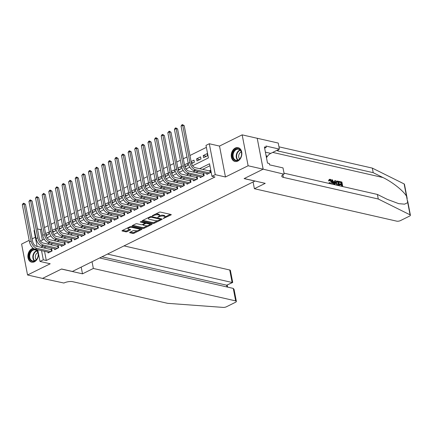 <?xml version="1.0" encoding="UTF-8"?>
<svg xmlns="http://www.w3.org/2000/svg" width="432" height="432" viewBox="0 0 432 432"><rect width="100%" height="100%" fill="white"/><g stroke="black" fill="none" stroke-linecap="round" stroke-linejoin="round"><path stroke-width="0.65" d="M163.204 218.506L170.969 214.963A0.891 0.313 169.1 0 0 171.256 214.661A0.891 0.313 169.1 0 0 171.029 214.504L160.418 212.085A0.891 0.313 169.1 0 0 159.181 212.274L152.285 215.692L152.242 216.011L154.003 215.438A2.851 0.994 169.1 0 1 157.966 214.839L158.852 215.039A2.851 0.994 169.1 0 1 159.57 215.53A2.851 0.994 169.1 0 1 158.657 216.497L157.723 217.258L159.484 216.686A2.851 0.994 169.1 0 1 163.447 216.086L164.333 216.286A2.851 0.994 169.1 0 1 165.056 216.778A2.851 0.994 169.1 0 1 164.138 217.744L163.204 218.506M33.377 248.308A7.079 5.2 -77.2 0 0 31.919 248.756A7.079 5.2 -77.2 0 0 27.869 255.998A7.079 5.2 -77.2 0 0 31.601 262.175A7.079 5.2 -77.2 0 0 34.43 261.792A7.079 5.2 -77.2 0 0 38.416 253.238M38.216 252.218A7.079 5.2 -77.2 0 0 36.774 249.539M237.8 161.082A7.079 5.2 -77.2 0 0 241.85 153.841A7.079 5.2 -77.2 0 0 238.118 147.663A7.079 5.2 -77.2 0 0 235.289 148.052A7.079 5.2 -77.2 0 0 231.239 155.293A7.079 5.2 -77.2 0 0 234.97 161.471A7.079 5.2 -77.2 0 0 237.8 161.082M129.908 232.292A0.891 0.313 169.1 0 0 129.627 232.594A0.891 0.313 169.1 0 0 129.848 232.745L132.829 233.426A0.891 0.313 169.1 0 0 134.066 233.237L141.728 229.446A0.891 0.313 169.1 0 0 142.009 229.138A0.891 0.313 169.1 0 0 141.788 228.987L131.177 226.568A0.891 0.313 169.1 0 0 129.935 226.757L122.278 230.548A0.891 0.313 169.1 0 0 121.991 230.85A0.891 0.313 169.1 0 0 122.218 231.007L125.815 231.827A0.891 0.313 169.1 0 0 127.051 231.638L130.329 230.013A0.891 0.313 169.1 0 0 130.615 229.711A0.891 0.313 169.1 0 0 130.388 229.559L128.606 229.154A2.381 0.832 169.1 0 1 128.002 228.744A2.381 0.832 169.1 0 1 129.422 227.669A2.381 0.832 169.1 0 1 132.079 227.432L139.066 229.025A2.381 0.832 169.1 0 1 139.666 229.435A2.381 0.832 169.1 0 1 138.245 230.504A2.381 0.832 169.1 0 1 135.589 230.742L134.428 230.477A0.891 0.313 169.1 0 0 133.186 230.666L129.908 232.292M44.534 251.305L46.305 260.491L43.303 259.805L39.992 261.446L37.746 249.761M263.164 169.171L244.215 178.556L265.232 183.346L254.389 188.714L396.716 221.157A2.722 0.95 169.1 0 0 400.502 220.585L409.525 216.113A2.722 0.95 169.1 0 0 410.4 215.185A2.722 0.95 169.1 0 0 410.081 214.844L378.275 199.017L283.392 177.395A6.356 2.214 -10.9 0 1 281.783 176.299A6.356 2.214 -10.9 0 1 283.819 174.145L263.164 169.171L257.213 138.262L263.131 169.187L244.118 178.605L254.929 181.067L72.387 271.458L61.582 268.996L42.568 278.408L27.551 274.99L50.204 263.768L39.992 261.446M263.131 169.187L248.119 165.764L242.163 134.854L219.515 146.07L209.304 143.748L215.255 174.658L211.95 176.294L209.536 163.76L199.606 168.68M219.515 146.07L225.466 176.985L248.119 165.764M225.466 176.985L215.255 174.658M46.305 260.491L214.952 176.98L211.95 176.294M153.014 223.425A0.891 0.313 169.1 0 0 154.256 223.241L161.914 219.445A0.891 0.313 169.1 0 0 162.2 219.143A0.891 0.313 169.1 0 0 161.973 218.992L151.362 216.572A0.891 0.313 169.1 0 0 150.125 216.761L142.468 220.552A0.891 0.313 169.1 0 0 142.182 220.855A0.891 0.313 169.1 0 0 142.403 221.006L153.014 223.425L152.858 222.593A0.891 0.313 169.1 0 0 154.094 222.404L157.658 220.639M151.821 224.446L144.158 228.236A0.891 0.313 169.1 0 1 142.922 228.425L132.311 226.006A0.891 0.313 169.1 0 1 132.084 225.855A0.891 0.313 169.1 0 1 132.37 225.553L135.648 223.927A0.891 0.313 169.1 0 1 136.89 223.738L141.188 224.721A0.891 0.313 169.1 0 0 142.43 224.532L144.607 223.457A0.891 0.313 169.1 0 0 144.887 223.155A0.891 0.313 169.1 0 0 144.666 223.004L140.184 221.978L141.091 221.53L151.88 223.987A0.891 0.313 169.1 0 1 152.107 224.143A0.891 0.313 169.1 0 1 151.821 224.446L151.724 223.954M29.176 240.322L21.6 244.075L27.551 274.99M257.18 138.278L242.163 134.854M45.781 234.457L47.66 234.884M46.073 235.672L48.865 234.284L48.465 232.2L45.619 233.604M52.396 231.179L54.27 231.611M52.682 232.394L55.48 231.012L55.075 228.922L52.234 230.332M59.011 227.907L60.885 228.334M59.297 229.122L62.095 227.734L61.69 225.65L58.849 227.054M65.626 224.629L67.5 225.061M65.912 225.844L68.704 224.462L68.305 222.372L65.459 223.781M72.236 221.357L74.115 221.783M72.522 222.572L75.319 221.184L74.92 219.1L72.074 220.504M78.851 218.084L80.725 218.511M79.137 219.294L81.934 217.912L81.529 215.822L78.689 217.231M85.466 214.807L87.34 215.233M85.752 216.022L88.549 214.639L88.144 212.549L85.304 213.953M92.081 211.534L93.955 211.961M92.367 212.744L95.159 211.361L94.759 209.272L91.913 210.681M98.69 208.256L100.57 208.683M98.977 209.471L101.774 208.089L101.374 205.999L98.528 207.409M105.305 204.984L107.179 205.411M105.592 206.194L108.389 204.811L107.984 202.721L105.143 204.131M111.92 201.706L113.794 202.133M112.207 202.921L115.004 201.539L114.599 199.449L111.758 200.858M118.535 198.434L120.409 198.86M118.822 199.643L121.613 198.261L121.214 196.171L118.368 197.581M125.145 195.156L127.024 195.583M125.431 196.371L128.228 194.989L127.829 192.899L124.983 194.308M131.76 191.884L133.634 192.31M132.046 193.093L134.843 191.711L134.438 189.621L131.598 191.03M138.375 188.606L140.249 189.032M138.661 189.821L141.458 188.438L141.053 186.349L138.213 187.758M144.99 185.333L146.864 185.76M145.276 186.543L148.068 185.161L147.668 183.071L144.823 184.48M151.6 182.056L153.479 182.482M151.886 183.271L154.683 181.888L154.283 179.798L151.438 181.208M158.215 178.783L160.088 179.21M158.501 179.998L161.298 178.61L160.893 176.521L158.053 177.93M164.83 175.505L166.703 175.932M165.116 176.72L167.913 175.338L167.508 173.248L164.662 174.658M171.445 172.233L173.318 172.66M171.731 173.448L174.523 172.06L174.123 169.97L171.277 171.38M178.054 168.955L179.933 169.382M178.34 170.17L181.138 168.788L180.738 166.698L177.892 168.107M184.669 165.683L186.543 166.109M184.955 166.898L187.753 165.51L187.348 163.426L184.507 164.83M191.284 162.405L193.158 162.832M191.57 163.62L194.368 162.238L193.963 160.148L191.117 161.557M196.609 158.836L197.008 160.925L200.977 158.96L200.578 156.875L196.609 158.836L199.773 159.559M206.674 173.486L206.842 174.361L210.811 172.395L210.406 170.305L209.25 170.878M200.059 176.758L200.227 177.633L204.196 175.667L203.796 173.583L202.635 174.155M193.444 180.036L193.617 180.911L197.581 178.945L197.181 176.855L196.025 177.428M186.835 183.308L187.002 184.183L190.971 182.218L190.566 180.133L189.41 180.706M180.22 186.586L180.387 187.461L184.356 185.495L183.951 183.406L182.795 183.978M173.605 189.859L173.772 190.733L177.741 188.768L177.341 186.683L176.18 187.256M166.99 193.136L167.162 194.011L171.126 192.046L170.726 189.956L169.571 190.528M160.38 196.409L160.547 197.284L164.516 195.318L164.111 193.234L162.956 193.806M153.765 199.687L153.932 200.561L157.901 198.596L157.496 196.506L156.341 197.078M147.15 202.959L147.317 203.834L151.286 201.868L150.887 199.784L149.726 200.356M140.535 206.237L140.708 207.112L144.671 205.146L144.272 203.056L143.116 203.629M133.925 209.509L134.093 210.384L138.062 208.418L137.657 206.334L136.501 206.906M127.31 212.787L127.478 213.662L131.447 211.696L131.042 209.606L129.886 210.179M120.695 216.059L120.863 216.934L124.832 214.969L124.432 212.884L123.271 213.457M114.08 219.337L114.253 220.212L118.217 218.246L117.817 216.157L116.662 216.729M107.471 222.61L107.638 223.484L111.607 221.519L111.202 219.429L110.047 220.007M100.856 225.887L101.023 226.762L104.992 224.797L104.587 222.707L103.432 223.279M94.241 229.16L94.408 230.035L98.377 228.069L97.978 225.979L96.817 226.557M87.626 232.432L87.799 233.312L91.762 231.347L91.363 229.257L90.207 229.829M81.016 235.71L81.184 236.585L85.153 234.619L84.748 232.529L83.592 233.107M74.401 238.982L74.569 239.863L78.538 237.897L78.133 235.807L76.977 236.38M67.786 242.26L67.954 243.135L71.923 241.169L71.523 239.08L70.362 239.652M61.171 245.533L61.344 246.413L65.308 244.447L64.908 242.357L63.752 242.93M54.562 248.81L54.729 249.685L58.698 247.72L58.293 245.63L57.137 246.202M209.92 165.742L202.608 169.366M198.191 171.553L195.993 172.638M191.576 174.825L189.378 175.916M184.966 178.103L182.763 179.188M178.351 181.375L176.153 182.466M171.736 184.653L169.538 185.738M165.121 187.925L162.923 189.016M158.512 191.203L156.308 192.289M151.897 194.476L149.699 195.566M145.282 197.753L143.084 198.839M138.667 201.026L136.469 202.117M132.057 204.304L129.854 205.389M125.442 207.576L123.244 208.667M118.827 210.854L116.629 211.939M112.212 214.126L110.014 215.217M105.602 217.404L103.399 218.489M98.987 220.676L96.79 221.767M92.372 223.954L90.175 225.04M85.757 227.227L83.56 228.317M79.148 230.499L76.945 231.59M72.533 233.777L70.335 234.868M65.918 237.049L63.72 238.14M59.303 240.327L57.105 241.418M52.693 243.599L50.495 244.69M46.078 246.877L43.891 247.968L40.889 247.282M47.947 252.083L48.114 252.958L52.083 250.997L51.678 248.908L50.522 249.48M206.377 147.366L189.95 155.498M186.991 156.967L183.341 158.776M180.376 160.24L176.726 162.049M173.761 163.517L170.111 165.326M167.146 166.79L163.501 168.599M160.537 170.068L156.886 171.877M153.922 173.34L150.271 175.149M147.307 176.618L143.656 178.427M140.692 179.89L137.047 181.699M134.082 183.168L130.432 184.972M127.467 186.44L123.817 188.249M120.852 189.718L117.202 191.522M114.237 192.991L110.592 194.8M107.627 196.268L103.977 198.072M101.012 199.541L97.362 201.35M94.397 202.819L90.747 204.622M87.782 206.091L84.137 207.9M81.173 209.369L77.522 211.172M74.558 212.641L70.907 214.45M67.943 215.919L64.292 217.723M61.328 219.191L57.683 221M54.718 222.469L51.068 224.273M48.103 225.742L44.453 227.551M41.488 229.019L40.354 229.581L42.385 240.127M207.193 153.598L203.224 155.563L203.623 157.653L207.592 155.687L207.193 153.598M35.343 237.271L32.141 238.858M37.103 246.418L34.042 230.531L34.495 230.31M40.354 229.581L37.476 228.922M192.634 165.726L208.408 157.912L205.999 145.384L209.304 143.748M41.531 250.625L43.303 259.805M195.188 170.867L192.991 171.958M188.573 174.145L186.376 175.23M181.964 177.417L179.761 178.508M175.349 180.695L173.151 181.78M168.734 183.967L166.536 185.058M162.119 187.24L159.921 188.33M155.509 190.517L153.306 191.608M148.894 193.79L146.696 194.881M142.279 197.068L140.081 198.158M135.664 200.34L133.466 201.431M129.055 203.618L126.851 204.709M122.44 206.89L120.242 207.981M115.825 210.168L113.627 211.253M109.21 213.44L107.012 214.531M102.6 216.718L100.397 217.804M95.985 219.991L93.787 221.081M89.37 223.268L87.172 224.354M82.755 226.541L80.557 227.632M76.145 229.819L73.942 230.904M69.53 233.091L67.333 234.182M62.915 236.369L60.718 237.454M56.3 239.641L54.103 240.732M49.691 242.919L47.488 244.004M43.076 246.191L40.889 247.277M40.516 241.051L44.264 239.198M47.131 237.778L50.879 235.921M53.746 234.5L57.494 232.648M60.361 231.228L64.103 229.37M66.971 227.95L70.718 226.098M73.586 224.678L77.333 222.82M80.201 221.4L83.948 219.548M86.816 218.128L90.558 216.27M93.425 214.85L97.173 212.998M100.04 211.577L103.788 209.725M106.655 208.305L110.403 206.447M113.27 205.027L117.013 203.175M119.88 201.755L123.628 199.897M126.495 198.477L130.243 196.625M133.11 195.205L136.858 193.347M139.725 191.927L143.467 190.075M146.335 188.654L150.082 186.797M152.95 185.377L156.697 183.524M159.565 182.104L163.312 180.247M166.18 178.826L169.922 176.974M172.789 175.554L176.537 173.696M179.404 172.276L183.152 170.424M186.019 169.004L189.767 167.146M203.224 155.563L206.388 156.281M165.056 216.778L164.894 215.941A2.851 0.994 169.1 0 0 164.171 215.455L164.333 216.286M159.548 215.746A2.851 0.994 169.1 0 1 163.285 215.249L164.171 215.455M159.57 215.53L159.413 214.693A2.851 0.994 169.1 0 0 158.69 214.202L158.852 215.039M155.617 214.04A2.851 0.994 169.1 0 1 157.804 214.002L158.69 214.202M165.035 216.988L170.354 214.353M142.922 220.325L152.858 222.593M160.542 219.213L161.298 218.835M160.375 219.613L160.418 219.294L151.103 217.172L149.294 217.766A2.851 0.994 169.1 0 0 148.381 218.738A2.851 0.994 169.1 0 0 149.105 219.224L155.471 220.676A2.851 0.994 169.1 0 0 159.435 220.077L160.375 219.613M148.241 217.69A2.851 0.994 169.1 0 0 148.219 217.901L148.381 218.738M151.205 223.835L149.726 224.564M147.388 225.725L144.002 227.405L144.158 228.236M132.824 225.326L142.76 227.588A0.891 0.313 169.1 0 0 144.002 227.405M145.654 225.736A2.381 0.832 169.1 0 0 148.311 225.499A2.381 0.832 169.1 0 0 149.731 224.429A2.381 0.832 169.1 0 0 149.132 224.019L146.669 223.457A0.891 0.313 169.1 0 0 145.427 223.646L143.257 224.721A0.891 0.313 169.1 0 0 142.97 225.023A0.891 0.313 169.1 0 0 143.197 225.18L145.654 225.736M149.731 224.429L149.575 223.592A2.381 0.832 169.1 0 0 149.499 223.447M145.892 222.626A0.891 0.313 169.1 0 0 145.271 222.809L145.427 223.646M144.86 223.009L145.271 222.809M139.666 229.435L139.509 228.598A2.381 0.832 169.1 0 0 139.433 228.452M127.84 227.794A2.381 0.832 169.1 0 0 127.84 227.907L128.002 228.744M122.731 230.326L125.653 230.99A0.891 0.313 169.1 0 0 126.889 230.801L129.713 229.403M130.367 232.065L132.667 232.589A0.891 0.313 169.1 0 0 133.904 232.4L137.263 230.742M139.666 229.549L141.107 228.836M210.179 172.708L209.855 171.018L195.167 167.67A4.536 2.641 -116.3 0 1 191.36 162.81L184.21 125.674L182.709 125.334L189.859 162.464A6.809 3.964 63.7 0 0 195.572 169.76L209.655 172.967M181.057 126.149L181.791 124.924L182.455 124.594L182.709 125.334L181.057 126.149L188.206 163.285A6.809 3.964 63.7 0 0 193.914 170.575L207.997 173.788M209.855 171.018L210.546 171.023M182.455 124.594L184.21 125.674M233.852 150.898A6.129 4.498 102.8 0 1 240.349 149.942A6.129 4.498 102.8 0 1 240.197 158.458A6.129 4.498 102.8 0 1 233.701 159.413A6.129 4.498 102.8 0 1 233.852 150.898M240.262 158.247A5.675 4.169 -77.2 0 0 238.583 149.213A5.675 4.169 -77.2 0 0 234.387 151.249A5.675 4.169 -77.2 0 0 236.061 160.277A5.675 4.169 -77.2 0 0 240.262 158.247M241.25 151.913A4.039 2.965 -77.2 0 0 239.614 153.252A4.039 2.965 -77.2 0 0 239.636 158.998M238.588 147.82L238.68 147.841A7.036 5.168 -77.2 0 0 238.588 147.82A7.036 5.168 -77.2 0 0 233.383 150.341A7.036 5.168 -77.2 0 0 235.462 161.536A7.036 5.168 -77.2 0 0 235.564 161.557M266.512 157.945L266.863 156.314L266.004 155.288M266.171 156.157L266.863 156.314M30.483 251.608A6.129 4.498 102.8 0 1 36.979 250.652A6.129 4.498 102.8 0 1 36.828 259.162A6.129 4.498 102.8 0 1 30.332 260.118A6.129 4.498 102.8 0 1 30.483 251.608M36.893 258.952A5.675 4.169 -77.2 0 0 35.213 249.923A5.675 4.169 -77.2 0 0 31.018 251.953A5.675 4.169 -77.2 0 0 32.692 260.982A5.675 4.169 -77.2 0 0 36.893 258.952M37.881 252.623A4.039 2.965 -77.2 0 0 36.245 253.962A4.039 2.965 -77.2 0 0 36.266 259.708M33.647 248.497A7.036 5.168 -77.2 0 0 30.013 251.046A7.036 5.168 -77.2 0 0 32.092 262.246A7.036 5.168 -77.2 0 0 32.195 262.267M340.232 185.976L342.247 186.354L341.95 184.81L340.054 184.378L339.946 183.8L341.836 184.232L341.501 182.498L338.969 181.58A11.821 8.683 -77.2 0 0 338.985 182.207L341.113 182.693A11.821 8.683 -77.2 0 0 341.248 184.097M339.946 183.8L339.417 184.059A11.821 8.683 -77.2 0 0 339.53 184.637L341.426 185.069A11.821 8.683 -77.2 0 0 341.75 186.235M336.474 181.008L335.578 183.395L336.107 183.136L336.474 181.008L338.575 181.273L339.444 185.792M328.995 180.625L329.513 179.334L329.189 179.496L328.498 180.873L329.535 180.905L328.498 180.873M329.924 180.074L331.285 182.428L331.814 182.169L330.307 179.885L329.924 180.074M378.275 199.017L377.395 194.443L387.148 199.298L398.714 203.656L404.617 204.163L407.732 202.624L406.485 196.16C403.348 190.744 392.24 181.953 382.957 177.536L373.205 172.681L278.321 151.054A6.356 2.214 -10.9 0 1 276.896 150.347M334.19 184.599L332.03 179.782L332.57 179.906L333.277 181.543L334.811 181.894L334.924 180.441L334.314 182.137M332.03 179.782L331.733 179.933L333.612 184.464M373.205 172.681L372.325 168.107L278.959 146.826M284.029 173.167L377.395 194.443M406.485 196.16L404.131 183.935L372.325 168.107M284.18 173.961L283.014 167.908L269.563 164.84L269.309 163.501L267.505 163.091L264.4 146.966L266.204 147.377L265.945 146.043L279.396 149.11L278.23 143.051L257.213 138.262M254.389 188.714L253.093 181.975M266.582 157.615A10.211 7.501 102.8 0 1 270.767 153.382L279.396 149.11M404.131 183.935A2.722 0.95 -10.9 0 1 404.449 184.275L407.203 198.58M264.627 148.16L266.204 147.377M329.535 180.905L330.307 179.885L329.886 179.912M330.01 183.643L329.476 182.66L329.956 182.628L331.063 183.865L331.528 183.838M331.063 183.865C331.808 183.892 332.062 183.325 331.814 182.169M329.476 182.66L328.995 182.903M329.513 179.334L330.145 179.291C331.279 179.68 332.003 180.679 332.321 182.282L332.154 184.135M334.924 180.441L335.464 180.565L335.043 184.793M334.67 183.74L334.768 182.434L333.542 182.153L334.6 184.61L334.67 183.74L334.303 183.919M334.768 182.434L334.249 182.693L334.179 183.983M333.72 182.574L334.249 182.693M337.063 185.312L336.107 183.136M338.175 181.737L336.652 181.732L336.614 183.26L337.576 185.188L338.92 185.593L338.175 181.737L337.786 181.931A11.821 8.683 -77.2 0 0 338.423 185.479M337.435 181.57L337.041 181.764L337.786 181.931M339.266 181.435L341.901 182.034L342.77 186.554M339.379 182.012L338.985 182.207M341.501 182.498L341.113 182.693M340.054 184.378L339.53 184.637M341.95 184.81L341.426 185.069M92.048 261.722L93.344 268.461L235.672 300.899L233.269 288.409L99.652 257.958M42.53 278.402L61.479 269.044L82.501 273.834L93.344 268.461M233.269 288.409L234.063 289.418L236.363 301.369A2.722 0.95 169.1 0 1 235.489 302.292L226.46 306.763A2.722 0.95 169.1 0 1 223.166 307.406L167.632 303.329L72.749 281.702A6.356 2.214 169.1 0 0 63.914 283.036L42.53 278.424M81.2 267.095L82.501 273.834M107.492 254.075L232.124 282.479L229.721 269.989A2.722 0.95 -10.9 0 1 230.407 270.459L232.713 282.404L226.638 285.196L102.006 256.792M124.006 245.894L229.721 269.989M236.363 301.369A2.722 0.95 169.1 0 0 235.672 300.899M232.659 282.506L226.638 285.196L226.978 286.978M203.564 175.981L203.24 174.29L188.552 170.942A4.536 2.641 -116.3 0 1 184.745 166.082L177.595 128.947L176.094 128.606L183.244 165.742A6.809 3.964 63.7 0 0 188.957 173.032L203.04 176.245M174.442 129.427L175.176 128.196L175.84 127.867L176.094 128.606L174.442 129.427L181.591 166.558A6.809 3.964 63.7 0 0 187.304 173.853L201.388 177.061M203.24 174.29L203.931 174.296M175.84 127.867L177.595 128.947M196.954 179.258L196.625 177.568L181.942 174.22A4.536 2.641 -116.3 0 1 178.135 169.36L170.98 132.224L169.479 131.884L176.634 169.015A6.809 3.964 63.7 0 0 182.342 176.31L196.425 179.518M167.827 132.7L169.225 131.144L169.479 131.884L167.827 132.7L174.976 169.835A6.809 3.964 63.7 0 0 180.689 177.125L194.773 180.338M196.625 177.568L197.316 177.574M169.225 131.144L170.98 132.224M190.339 182.531L190.015 180.841L175.327 177.493A4.536 2.641 -116.3 0 1 171.52 172.633L164.371 135.497L162.869 135.157L170.019 172.292A6.809 3.964 63.7 0 0 175.727 179.582L189.81 182.795M161.212 135.977L161.951 134.746L162.61 134.417L162.869 135.157L161.212 135.977L168.367 173.108A6.809 3.964 63.7 0 0 174.074 180.403L188.158 183.611M190.015 180.841L190.706 180.846M162.61 134.417L164.371 135.497M183.724 185.809L183.4 184.118L168.712 180.77A4.536 2.641 -116.3 0 1 164.905 175.91L157.756 138.775L156.254 138.434L163.404 175.565A6.809 3.964 63.7 0 0 169.117 182.86L183.2 186.068M154.602 139.25L155.336 138.024L156.001 137.695L156.254 138.434L154.602 139.25L161.752 176.386A6.809 3.964 63.7 0 0 167.459 183.676L181.543 186.889M183.4 184.118L184.091 184.118M156.001 137.695L157.756 138.775M177.109 189.081L176.785 187.391L162.097 184.043A4.536 2.641 -116.3 0 1 158.29 179.183L151.141 142.047L149.639 141.707L156.789 178.843A6.809 3.964 63.7 0 0 162.502 186.133L176.585 189.346M147.987 142.528L148.721 141.296L149.386 140.967L149.639 141.707L147.987 142.528L155.137 179.658A6.809 3.964 63.7 0 0 160.85 186.953L174.933 190.161M176.785 187.391L177.476 187.396M149.386 140.967L151.141 142.047M170.5 192.359L170.17 190.669L155.488 187.321A4.536 2.641 -116.3 0 1 151.681 182.461L144.526 145.325L143.024 144.979L150.179 182.115A6.809 3.964 63.7 0 0 155.887 189.41L169.97 192.618M141.372 145.8L142.112 144.569L142.771 144.245L143.024 144.979L141.372 145.8L148.522 182.936A6.809 3.964 63.7 0 0 154.235 190.226L168.318 193.439M170.17 190.669L170.861 190.669M142.771 144.245L144.526 145.325M163.885 195.631L163.561 193.941L148.873 190.593A4.536 2.641 -116.3 0 1 145.066 185.733L137.916 148.597L136.415 148.257L143.564 185.393A6.809 3.964 63.7 0 0 149.272 192.683L163.355 195.896M134.757 149.078L135.497 147.847L136.156 147.517L136.415 148.257L134.757 149.078L141.912 186.208A6.809 3.964 63.7 0 0 147.62 193.504L161.703 196.711M163.561 193.941L164.252 193.946M136.156 147.517L137.916 148.597M157.27 198.909L156.946 197.219L142.258 193.871A4.536 2.641 -116.3 0 1 138.451 189.011L131.301 151.875L129.8 151.529L136.949 188.665A6.809 3.964 63.7 0 0 142.663 195.961L156.746 199.168M128.147 152.35L128.882 151.119L129.546 150.795L129.8 151.529L128.147 152.35L135.297 189.486A6.809 3.964 63.7 0 0 141.005 196.776L155.088 199.989M156.946 197.219L157.637 197.219M129.546 150.795L131.301 151.875M150.655 202.181L150.331 200.491L135.643 197.143A4.536 2.641 -116.3 0 1 131.836 192.283L124.686 155.147L123.185 154.807L130.334 191.943A6.809 3.964 63.7 0 0 136.048 199.233L150.131 202.441M121.532 155.628L122.267 154.397L122.931 154.067L123.185 154.807L121.532 155.628L128.682 192.758A6.809 3.964 63.7 0 0 134.395 200.054L148.478 203.261M150.331 200.491L151.022 200.497M122.931 154.067L124.686 155.147M144.045 205.459L143.716 203.769L129.033 200.421A4.536 2.641 -116.3 0 1 125.226 195.561L118.071 158.425L116.57 158.08L123.725 195.215A6.809 3.964 63.7 0 0 129.433 202.511L143.516 205.718M114.917 158.9L115.657 157.669L116.316 157.345L116.57 158.08L114.917 158.9L122.067 196.036A6.809 3.964 63.7 0 0 127.78 203.326L141.863 206.539M143.716 203.769L144.407 203.769M116.316 157.345L118.071 158.425M137.43 208.732L137.106 207.041L122.418 203.693A4.536 2.641 -116.3 0 1 118.611 198.833L111.461 161.698L109.96 161.357L117.11 198.493A6.809 3.964 63.7 0 0 122.818 205.783L136.901 208.991M108.302 162.178L109.042 160.947L109.701 160.618L109.96 161.357L108.302 162.178L115.457 199.309A6.809 3.964 63.7 0 0 121.165 206.604L135.248 209.812M137.106 207.041L137.797 207.047M109.701 160.618L111.461 161.698M130.815 212.009L130.491 210.319L115.803 206.971A4.536 2.641 -116.3 0 1 111.996 202.111L104.846 164.975L103.345 164.63L110.495 201.766A6.809 3.964 63.7 0 0 116.208 209.061L130.291 212.269M101.693 165.451L102.427 164.219L103.091 163.895L103.345 164.63L101.693 165.451L108.842 202.586A6.809 3.964 63.7 0 0 114.55 209.876L128.633 213.089M130.491 210.319L131.182 210.319M103.091 163.895L104.846 164.975M124.2 215.282L123.876 213.592L109.188 210.244A4.536 2.641 -116.3 0 1 105.381 205.384L98.231 168.248L96.73 167.908L103.88 205.043A6.809 3.964 63.7 0 0 109.593 212.333L123.676 215.541M95.078 168.723L96.476 167.168L96.73 167.908L95.078 168.723L102.227 205.859A6.809 3.964 63.7 0 0 107.941 213.154L122.024 216.362M123.876 213.592L124.567 213.597M96.476 167.168L98.231 168.248M117.59 218.56L117.261 216.869L102.578 213.521A4.536 2.641 -116.3 0 1 98.771 208.656L91.616 171.526L90.115 171.18L97.27 208.316A6.809 3.964 63.7 0 0 102.978 215.611L117.061 218.819M88.463 172.001L89.203 170.77L89.861 170.446L90.115 171.18L88.463 172.001L95.612 209.137A6.809 3.964 63.7 0 0 101.326 216.427L115.409 219.64M117.261 216.869L117.952 216.869M89.861 170.446L91.616 171.526M110.975 221.832L110.651 220.142L95.963 216.794A4.536 2.641 -116.3 0 1 92.156 211.934L85.007 174.798L83.506 174.458L90.655 211.594A6.809 3.964 63.7 0 0 96.363 218.884L110.446 222.091M81.848 175.273L83.246 173.718L83.506 174.458L81.848 175.273L89.003 212.409A6.809 3.964 63.7 0 0 94.711 219.704L108.794 222.912M110.651 220.142L111.343 220.147M83.246 173.718L85.007 174.798M104.36 225.104L104.036 223.42L89.348 220.072A4.536 2.641 -116.3 0 1 85.541 215.206L78.392 178.076L76.891 177.73L84.04 214.866A6.809 3.964 63.7 0 0 89.753 222.156L103.837 225.369M75.238 178.551L75.973 177.32L76.637 176.996L76.891 177.73L75.238 178.551L82.388 215.687A6.809 3.964 63.7 0 0 88.101 222.977L102.179 226.184M104.036 223.42L104.728 223.42M76.637 176.996L78.392 178.076M97.745 228.382L97.421 226.692L82.733 223.344A4.536 2.641 -116.3 0 1 78.926 218.484L71.777 181.348L70.276 181.008L77.425 218.144A6.809 3.964 63.7 0 0 83.138 225.434L97.222 228.641M68.623 181.823L70.022 180.268L70.276 181.008L68.623 181.823L75.773 218.959A6.809 3.964 63.7 0 0 81.486 226.255L95.569 229.462M97.421 226.692L98.113 226.697M70.022 180.268L71.777 181.348M91.136 231.655L90.806 229.97L76.124 226.622A4.536 2.641 -116.3 0 1 72.317 221.756L65.162 184.626L63.661 184.28L70.816 221.416A6.809 3.964 63.7 0 0 76.523 228.706L90.607 231.919M62.008 185.101L62.748 183.87L63.407 183.546L63.661 184.28L62.008 185.101L69.158 222.237A6.809 3.964 63.7 0 0 74.871 229.527L88.954 232.735M90.806 229.97L91.498 229.97M63.407 183.546L65.162 184.626M84.521 234.932L84.197 233.242L69.509 229.894A4.536 2.641 -116.3 0 1 65.702 225.034L58.552 187.898L57.051 187.558L64.201 224.694A6.809 3.964 63.7 0 0 69.908 231.984L83.992 235.192M55.393 188.374L56.792 186.818L57.051 187.558L55.393 188.374L62.548 225.509A6.809 3.964 63.7 0 0 68.256 232.805L82.339 236.012M84.197 233.242L84.888 233.248M56.792 186.818L58.552 187.898M77.906 238.205L77.582 236.52L62.894 233.172A4.536 2.641 -116.3 0 1 59.087 228.307L51.937 191.176L50.436 190.831L57.586 227.966A6.809 3.964 63.7 0 0 63.299 235.256L77.382 238.469M48.784 191.651L49.518 190.42L50.182 190.096L50.436 190.831L48.784 191.651L55.933 228.787A6.809 3.964 63.7 0 0 61.646 236.077L75.724 239.285M77.582 236.52L78.273 236.52M50.182 190.096L51.937 191.176M71.291 241.483L70.967 239.792L56.279 236.444A4.536 2.641 -116.3 0 1 52.472 231.584L45.322 194.449L43.821 194.108L50.971 231.239A6.809 3.964 63.7 0 0 56.684 238.534L70.767 241.742M42.169 194.924L43.567 193.369L43.821 194.108L42.169 194.924L49.318 232.06A6.809 3.964 63.7 0 0 55.031 239.355L69.115 242.563M70.967 239.792L71.658 239.798M43.567 193.369L45.322 194.449M64.681 244.755L64.352 243.065L49.669 239.722A4.536 2.641 -116.3 0 1 45.862 234.857L38.707 197.726L37.206 197.381L44.361 234.517A6.809 3.964 63.7 0 0 50.069 241.807L64.152 245.02M35.554 198.202L36.293 196.97L36.952 196.646L37.206 197.381L35.554 198.202L42.709 235.337A6.809 3.964 63.7 0 0 48.416 242.627L62.5 245.835M64.352 243.065L65.043 243.07M36.952 196.646L38.707 197.726M58.066 248.033L57.742 246.343L43.054 242.995A4.536 2.641 -116.3 0 1 39.247 238.135L32.098 200.999L30.596 200.659L37.746 237.789A6.809 3.964 63.7 0 0 43.454 245.084L57.537 248.292M28.939 201.474L29.678 200.248L30.343 199.919L30.596 200.659L28.939 201.474L36.094 238.61A6.809 3.964 63.7 0 0 41.801 245.9L55.885 249.113M57.742 246.343L58.433 246.348M30.343 199.919L32.098 200.999M51.451 251.305L51.127 249.615L36.439 246.272A4.536 2.641 -116.3 0 1 32.632 241.407L25.483 204.277L23.981 203.931L31.131 241.067A6.809 3.964 63.7 0 0 36.844 248.357L50.927 251.57M22.329 204.752L23.063 203.521L23.728 203.197L23.981 203.931L22.329 204.752L29.479 241.888A6.809 3.964 63.7 0 0 35.192 249.178L49.27 252.385M51.127 249.615L51.818 249.62M23.728 203.197L25.483 204.277M163.971 217.831L164.074 218.376M153.004 215.336L153.112 215.876M158.485 216.583L158.593 217.129M163.285 215.249L163.447 216.086M159.359 216.027L159.484 216.686M157.804 214.002L157.966 214.839M153.9 214.893L154.003 215.438M170.878 214.472L170.969 214.963M142.333 220.628L142.403 221.006M161.822 218.954L161.914 219.445M154.094 222.404L154.256 223.241M160.283 218.603L160.418 219.294M150.984 216.545L151.103 217.172M150.131 216.756L150.239 217.301M149.191 217.22L149.294 217.766M142.76 227.588L142.922 228.425M132.241 225.628L132.311 226.006M144.531 222.313L144.666 223.004M148.997 223.333L149.132 224.019M146.534 222.772L146.669 223.457M143.149 224.176L143.257 224.721M138.931 228.339L139.066 229.025M131.949 226.746L132.079 227.432M130.237 229.522L130.329 230.013M126.889 230.801L127.051 231.638M125.653 230.99L125.815 231.827M122.143 230.629L122.218 231.007M141.631 228.955L141.728 229.446M133.904 232.4L134.066 233.237M132.667 232.589L132.829 233.426M129.778 232.367L129.848 232.745M195.572 169.76L193.914 170.575M189.859 162.464L188.206 163.285M237.724 160.207A5.675 4.169 102.8 0 1 237.514 151.961A5.675 4.169 102.8 0 1 240.052 149.996M240.311 150.26A5.486 4.028 -77.2 0 0 237.908 152.145A5.486 4.028 -77.2 0 0 238.075 160.083M34.355 260.912A5.675 4.169 102.8 0 1 34.144 252.666A5.675 4.169 102.8 0 1 36.682 250.706M36.941 250.965A5.486 4.028 -77.2 0 0 34.538 252.85A5.486 4.028 -77.2 0 0 34.706 260.788M382.957 177.536L272.727 152.41M278.321 151.054L278.073 149.764M282.874 174.69L283.392 177.395M410.081 214.844L407.732 202.624M265.399 152.161L270.767 153.382M188.957 173.032L187.304 173.853M183.244 165.742L181.591 166.558M182.342 176.31L180.689 177.125M176.634 169.015L174.976 169.835M175.727 179.582L174.074 180.403M170.019 172.292L168.367 173.108M169.117 182.86L167.459 183.676M163.404 175.565L161.752 176.386M162.502 186.133L160.85 186.953M156.789 178.843L155.137 179.658M155.887 189.41L154.235 190.226M150.179 182.115L148.522 182.936M149.272 192.683L147.62 193.504M143.564 185.393L141.912 186.208M142.663 195.961L141.005 196.776M136.949 188.665L135.297 189.486M136.048 199.233L134.395 200.054M130.334 191.943L128.682 192.758M129.433 202.511L127.78 203.326M123.725 195.215L122.067 196.036M122.818 205.783L121.165 206.604M117.11 198.493L115.457 199.309M116.208 209.061L114.55 209.876M110.495 201.766L108.842 202.586M109.593 212.333L107.941 213.154M103.88 205.043L102.227 205.859M102.978 215.611L101.326 216.427M97.27 208.316L95.612 209.137M96.363 218.884L94.711 219.704M90.655 211.594L89.003 212.409M89.753 222.156L88.101 222.977M84.04 214.866L82.388 215.687M83.138 225.434L81.486 226.255M77.425 218.144L75.773 218.959M76.523 228.706L74.871 229.527M70.816 221.416L69.158 222.237M69.908 231.984L68.256 232.805M64.201 224.694L62.548 225.509M63.299 235.256L61.646 236.077M57.586 227.966L55.933 228.787M56.684 238.534L55.031 239.355M50.971 231.239L49.318 232.06M50.069 241.807L48.416 242.627M44.361 234.517L42.709 235.337M43.454 245.084L41.801 245.9M37.746 237.789L36.094 238.61M36.844 248.357L35.192 249.178M31.131 241.067L29.479 241.888M160.429 218.635L160.574 219.402M144.736 222.361L144.887 223.155M142.835 224.332L142.97 225.023M410.4 215.185L407.641 200.853M227.605 287.123L227.237 285.196"/></g></svg>
